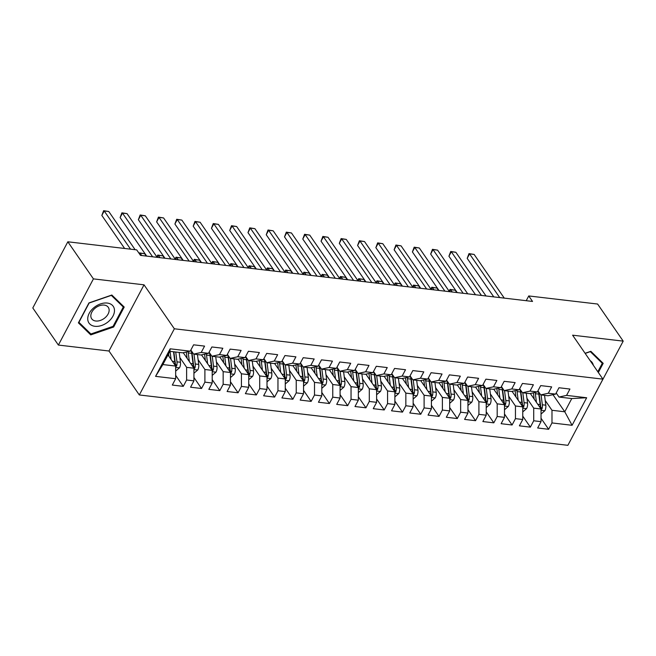 <?xml version="1.0" encoding="UTF-8"?>
<svg xmlns="http://www.w3.org/2000/svg" width="656" height="656" viewBox="0 0 656 656"><rect width="100%" height="100%" fill="white"/><g stroke="black" fill="none" stroke-linecap="round" stroke-linejoin="round"><path stroke-width="0.98" d="M588.014 407.294L623.2 341.128L597.616 304.04L528.744 295.946L526.227 300.702M139.318 394.961L567.883 445.317L602.921 379.143L174.357 328.787L139.318 394.961L108.986 351.009L144.033 284.827L93.423 278.882L58.384 345.056L108.986 351.009M58.384 345.056L32.8 307.967L67.839 241.793L93.423 278.882M155.57 376.355L170.158 348.812L190.248 351.173L182.671 352.83L169.879 351.329L162.877 364.564L155.57 376.355L175.669 378.717L172.307 385.064L183.262 386.351L186.624 380.004L193.93 380.857L190.568 387.212L201.531 388.5L204.893 382.153L212.2 383.006L208.838 389.361L219.801 390.648L223.163 384.293L230.469 385.154L227.107 391.501L238.071 392.788L241.433 386.441L248.739 387.302L245.377 393.649L256.34 394.937L259.702 388.59L267.008 389.451L263.646 395.798L274.602 397.085L277.964 390.738L285.27 391.591L281.908 397.946L292.871 399.233L296.233 392.878L303.539 393.739L300.177 400.086L311.141 401.382L314.503 395.027L321.809 395.888L318.447 402.235L329.41 403.522L332.772 397.175L340.079 398.036L336.717 404.383L347.68 405.67L351.042 399.324L358.348 400.176L354.986 406.531L365.941 407.819L369.303 401.464L376.618 402.325L373.256 408.68L384.211 409.967L387.573 403.612L394.879 404.473L391.517 410.82L402.481 412.107L405.843 405.761L413.149 406.622L409.787 412.968L420.75 414.256L424.112 407.909L431.418 408.77L428.056 415.117L439.02 416.404L442.382 410.057L449.688 410.91L446.326 417.265L457.281 418.553L460.643 412.198L467.958 413.059L464.596 419.405L475.551 420.693L478.913 414.346L486.219 415.207L482.857 421.554L493.82 422.841L497.182 416.494L504.489 417.355L501.127 423.702L512.09 424.99L515.452 418.643L522.758 419.496L519.396 425.851L530.36 427.138L533.722 420.783L541.028 421.644L537.666 427.991L548.629 429.286L541.028 418.266M552.967 394.682L564.775 411.788L572.081 425.293L586.669 397.749L566.571 395.388L569.933 389.041L558.969 387.753L555.607 394.1L548.301 393.239L551.663 386.892L540.708 385.605L537.346 391.952L530.032 391.099L533.394 384.744L522.438 383.457L519.076 389.803L511.77 388.951L515.132 382.596L504.169 381.308L500.807 387.663L493.501 386.802L496.863 380.455L485.899 379.168L482.537 385.515L475.231 384.654L478.593 378.307L467.63 377.02L464.268 383.366L456.961 382.505L460.323 376.159L449.36 374.871L445.998 381.218L438.692 380.365L442.054 374.01L431.099 372.723L427.737 379.078L420.43 378.217L423.792 371.87L412.829 370.583L409.467 376.929L402.161 376.068L405.523 369.722L394.559 368.434L391.197 374.781L383.891 373.92L387.253 367.573L376.29 366.286L372.928 372.633L365.622 371.78L368.984 365.425L358.02 364.137L354.658 370.492L347.352 369.631L350.714 363.276L339.759 361.989L336.397 368.344L329.091 367.483L332.444 361.136L321.489 359.849L318.127 366.196L310.821 365.335L314.183 358.988L303.22 357.7L299.858 364.047L292.551 363.194L295.913 356.839L284.95 355.552L281.588 361.899L274.282 361.046L277.644 354.691L266.68 353.404L263.318 359.759L256.012 358.898L259.374 352.551L248.419 351.263L245.057 357.61L237.743 356.749L241.105 350.402L230.149 349.115L226.787 355.462L219.481 354.601L222.843 348.254L211.88 346.967L208.518 353.313L201.212 352.461L204.574 346.106L193.61 344.818L190.248 351.173M572.081 425.293L551.983 422.931L548.629 429.286M67.839 241.793L136.71 249.887L140.499 255.381L532.533 301.44L528.744 295.946M530.327 393.493L541.028 409L533.713 408.139L526.94 398.307M541.028 421.644L541.028 409M533.722 420.783L533.713 408.139M586.669 397.749L571.778 398.553L558.994 397.052L556.198 392.993M566.571 395.388L558.994 397.052M512.057 391.345L522.758 406.851L515.452 405.99L508.671 396.167M522.758 419.496L522.758 406.851M515.452 418.643L515.452 405.99M555.607 394.1L548.031 395.757L540.724 394.904L537.928 390.845M548.301 393.239L540.724 394.904M493.788 389.197L504.489 404.703L497.182 403.842L490.401 394.018M504.489 417.355L504.489 404.703M497.182 416.494L497.182 403.842M537.346 391.952L529.761 393.616L522.455 392.755L519.659 388.705M530.032 391.099L522.455 392.755M475.526 387.048L486.219 402.554L478.913 401.702L472.131 391.87M486.219 415.207L486.219 402.554M478.913 414.346L478.913 401.702M519.076 389.803L511.5 391.468L504.185 390.607L501.389 386.556M511.77 388.951L504.185 390.607M457.257 384.908L467.949 400.406L460.643 399.553L453.862 389.721M467.958 413.059L467.949 400.406M460.643 412.198L460.643 399.553M500.807 387.663L493.23 389.32L485.924 388.459L483.128 384.408M493.501 386.802L485.924 388.459M438.987 382.76L449.68 398.266L442.374 397.405L435.6 387.581M449.688 410.91L449.68 398.266M442.382 410.057L442.374 397.405M482.537 385.515L474.96 387.171L467.654 386.318L464.858 382.259M475.231 384.654L467.654 386.318M420.717 380.611L431.418 396.117L424.112 395.256L417.331 385.433M431.418 408.77L431.418 396.117M424.112 407.909L424.112 395.256M464.268 383.366L456.691 385.031L449.385 384.17L446.588 380.119M456.961 382.505L449.385 384.17M402.448 378.463L413.149 393.969L405.843 393.108L399.061 383.284M413.149 406.622L413.149 393.969M405.843 405.761L405.843 393.108M445.998 381.218L438.421 382.883L431.115 382.022L428.319 377.971M438.692 380.365L431.115 382.022M384.178 376.314L394.879 391.821L387.573 390.968L380.792 381.136M394.879 404.473L394.879 391.821M387.573 403.612L387.573 390.968M427.737 379.078L420.152 380.734L412.845 379.873L410.049 375.822M420.43 378.217L412.845 379.873M365.917 374.174L376.61 389.68L369.303 388.819L362.522 378.996M376.618 402.325L376.61 389.68M369.303 401.464L369.303 388.819M409.467 376.929L401.89 378.586L394.584 377.733L391.78 373.674M402.161 376.068L394.584 377.733M347.647 372.026L358.34 387.532L351.034 386.671L344.261 376.847M358.348 400.176L358.34 387.532M351.042 399.324L351.034 386.671M391.197 374.781L383.621 376.446L376.314 375.585L373.518 371.526M383.891 373.92L376.314 375.585M329.378 369.877L340.079 385.384L332.764 384.523L325.991 374.699M340.079 398.036L340.079 385.384M332.772 397.175L332.764 384.523M372.928 372.633L365.351 374.297L358.045 373.436L355.249 369.385M365.622 371.78L358.045 373.436M311.108 367.729L321.809 383.235L314.503 382.382L307.721 372.551M321.809 395.888L321.809 383.235M314.503 395.027L314.503 382.382M354.658 370.492L347.081 372.149L339.775 371.288L336.979 367.237M347.352 369.631L339.775 371.288M292.838 365.589L303.539 381.095L296.233 380.234L289.452 370.402M303.539 393.739L303.539 381.095M296.233 392.878L296.233 380.234M336.397 368.344L328.812 370L321.506 369.139L318.709 365.089M329.091 367.483L321.506 369.139M274.577 363.44L285.27 378.947L277.964 378.086L271.182 368.262M285.27 391.591L285.27 378.947M277.964 390.738L277.964 378.086M318.127 366.196L310.55 367.852L303.236 366.999L300.44 362.94M310.821 365.335L303.236 366.999M256.307 361.292L267 376.798L259.694 375.937L252.913 366.114M267.008 389.451L267 376.798M259.702 388.59L259.694 375.937M299.858 364.047L292.281 365.712L284.975 364.851L282.178 360.8M292.551 363.194L284.975 364.851M238.038 359.144L248.739 374.65L241.424 373.797L234.651 363.965M248.739 387.302L248.739 374.65M241.433 386.441L241.424 373.797M281.588 361.899L274.011 363.563L266.705 362.702L263.909 358.652M274.282 361.046L266.705 362.702M219.768 357.003L230.469 372.501L223.163 371.649L216.382 361.817M230.469 385.154L230.469 372.501M223.163 384.293L223.163 371.649M263.318 359.759L255.742 361.415L248.435 360.554L245.639 356.503M256.012 358.898L248.435 360.554M201.499 354.855L212.2 370.361L204.893 369.5L198.112 359.677M212.2 383.006L212.2 370.361M204.893 382.153L204.893 369.5M245.057 357.61L237.472 359.267L230.166 358.414L227.37 354.355M237.743 356.749L230.166 358.414M183.237 352.707L193.93 368.213L186.624 367.352L179.842 357.528M193.93 380.857L193.93 368.213M186.624 380.004L186.624 367.352M226.787 355.462L219.211 357.126L211.896 356.265L209.1 352.206M219.481 354.601L211.896 356.265M167.977 354.929L175.66 366.064L162.877 364.564M175.669 378.717L175.66 366.064M208.518 353.313L200.941 354.978L193.635 354.117L190.839 350.066M201.212 352.461L193.635 354.117M144.033 284.827L174.357 328.787M623.2 341.128L572.598 335.183L602.921 379.143M545.202 400.455L551.983 410.287L564.775 411.788L571.778 398.553M170.158 348.812L169.879 351.329M551.983 422.931L551.983 410.287M124.205 307.057L111.848 295.02L88.945 302.916L78.392 322.85L90.749 334.888L113.652 326.991L124.205 307.057M598.346 372.501L603.192 363.342L590.843 351.304L585.086 353.289M183.262 386.351L175.669 375.339M201.531 388.5L193.93 377.479M219.801 390.648L212.2 379.627M238.071 392.788L230.469 381.776M256.34 394.937L248.739 383.924M274.602 397.085L267.008 386.072M292.871 399.233L285.27 388.213M311.141 401.382L303.539 390.361M329.41 403.522L321.809 392.509M347.68 405.67L340.079 394.658M365.941 407.819L358.348 396.798M384.211 409.967L376.61 398.946M402.481 412.107L394.879 401.095M420.75 414.256L413.149 403.243M439.02 416.404L431.418 405.392M457.281 418.553L449.688 407.532M475.551 420.693L467.949 409.68M493.82 422.841L486.219 411.829M512.09 424.99L504.489 413.977M530.36 427.138L522.758 416.117M113.135 326.237L113.652 326.991M88.576 331.747L90.749 334.888M130.552 249.165L104.206 210.961L108.773 211.503L135.12 249.698M124.624 248.468L101.836 215.439L104.206 210.961L103.632 210.683L108.773 211.503M101.836 215.439L103.632 210.683M175.66 371.124L179.531 367.778A6.002 3.501 -83.3 0 0 180.449 362.26L179.186 352.42M171.093 359.439L170.06 351.345M168.846 356.183L168.551 353.846M173.856 351.796A14.383 8.397 96.7 0 1 173.938 352.411L175.275 362.817A3.059 1.788 96.7 0 1 175.291 363.883L176.653 365.859A6.002 3.501 -83.3 0 0 176.981 361.85L175.718 352.01M173.528 351.755L174.791 361.595A6.002 3.501 96.7 0 1 174.685 364.654M175.66 366.893L176.653 365.859M152.618 256.799L122.475 213.11L127.043 213.643L157.178 257.341M146.682 256.102L120.105 217.579L122.475 213.11L121.901 212.831L127.043 213.643M120.105 217.579L121.901 212.831M170.88 258.948L140.737 215.258L145.304 215.791L175.447 259.489M164.951 258.251L138.375 219.727L140.737 215.258L140.171 214.971L145.304 215.791M138.375 219.727L140.171 214.971M193.93 373.272L197.8 369.927A6.002 3.501 -83.3 0 0 198.719 364.408L197.456 354.568M189.363 361.587L188.247 352.928A17.327 10.119 -83.3 0 0 188.051 351.649M187.116 358.332L186.55 353.887A14.383 8.397 -83.3 0 0 186.222 352.051M191.331 350.78A14.383 8.397 96.7 0 1 192.208 354.56L193.545 364.966A3.059 1.788 96.7 0 1 193.561 366.032L194.922 368.008A6.002 3.501 -83.3 0 0 195.25 363.998L193.987 354.158M191.216 350.607A17.327 10.119 96.7 0 1 191.724 353.33L193.053 363.744A6.002 3.501 96.7 0 1 192.954 366.802M193.93 369.041L194.922 368.008M212.2 375.412L216.07 372.067A6.002 3.501 -83.3 0 0 216.988 366.556L215.726 356.716M207.632 363.736L206.517 355.068A17.327 10.119 -83.3 0 0 206.32 353.797M205.385 360.48L204.811 356.036A14.383 8.397 -83.3 0 0 204.492 354.199M209.6 352.928A14.383 8.397 96.7 0 1 210.478 356.7L211.814 367.106A3.059 1.788 96.7 0 1 211.831 368.172L213.192 370.148A6.002 3.501 -83.3 0 0 213.52 366.146L212.257 356.306M209.477 352.756A17.327 10.119 96.7 0 1 209.994 355.478L211.322 365.884A6.002 3.501 96.7 0 1 211.224 368.943M212.2 371.189L213.192 370.148M114.472 310.075A14.727 9.955 145.4 0 0 100.507 303.917A14.727 9.955 145.4 0 0 87.748 319.283A14.727 9.955 145.4 0 0 101.713 325.442A14.727 9.955 145.4 0 0 114.472 310.075M109.134 309.903A10.078 6.814 145.4 0 0 108.289 307.328A10.078 6.814 145.4 0 0 97.801 306.434A10.078 6.814 145.4 0 0 90.84 316.208A10.078 6.814 145.4 0 0 91.692 318.775A10.078 6.814 145.4 0 0 102.172 319.669A10.078 6.814 145.4 0 0 109.134 309.903M90.889 333.986L78.917 322.326L89.142 303.015L111.331 295.372L123.303 307.033L113.078 326.344L90.889 333.986M121.516 304.441L123.303 307.033M593.311 365.212A14.727 9.955 145.4 0 0 590.162 360.644M585.177 353.42L590.326 351.649L602.29 363.309L597.821 371.747M600.502 360.718L602.29 363.309M189.149 261.096L159.006 217.407L163.574 217.94L193.717 261.629M183.221 260.399L156.636 221.876L159.006 217.407L158.432 217.12L163.574 217.94M156.636 221.876L158.432 217.12M207.419 263.245L177.276 219.547L181.843 220.088L211.986 263.778M201.482 262.548L174.906 224.024L177.276 219.547L176.702 219.268L181.843 220.088M174.906 224.024L176.702 219.268M230.469 377.561L234.34 374.215A6.002 3.501 -83.3 0 0 235.258 368.697L233.995 358.857M225.894 365.884L224.787 357.217A17.327 10.119 -83.3 0 0 224.59 355.946M223.655 362.629L223.081 358.184A14.383 8.397 -83.3 0 0 222.761 356.347M227.862 355.068A14.383 8.397 96.7 0 1 228.747 358.848L230.076 369.254A3.059 1.788 96.7 0 1 230.092 370.32L231.461 372.296A6.002 3.501 -83.3 0 0 231.781 368.295L230.527 358.455M227.747 354.904A17.327 10.119 96.7 0 1 228.255 357.627L229.592 368.032A6.002 3.501 96.7 0 1 229.493 371.091M230.469 373.33L231.461 372.296M146.247 256.053L144.632 253.716L140.064 253.175L141.68 255.52M139.187 253.478L139.498 252.896L144.632 253.716M139.498 252.896L140.064 253.175L139.597 254.069M248.739 379.709L252.601 376.364A6.002 3.501 -83.3 0 0 253.519 370.845L252.265 361.005M244.163 368.024L243.056 359.365A17.327 10.119 -83.3 0 0 242.859 358.094M241.916 364.769L241.351 360.333A14.383 8.397 -83.3 0 0 241.031 358.488M246.131 357.217A14.383 8.397 96.7 0 1 247.017 360.997L248.345 371.403A3.059 1.788 96.7 0 1 248.362 372.469L249.731 374.445A6.002 3.501 -83.3 0 0 250.051 370.435L248.788 360.595M246.016 357.053A17.327 10.119 96.7 0 1 246.525 359.775L247.861 370.181A6.002 3.501 96.7 0 1 247.763 373.239M248.739 375.478L249.731 374.445M164.517 258.202L162.901 255.856L158.334 255.323L159.949 257.669M156.825 256.816L157.76 255.036L162.901 255.856M157.76 255.036L158.334 255.323L157.26 257.349M225.689 265.393L195.545 221.695L200.113 222.236L230.256 265.926M219.752 264.688L193.176 226.164L195.545 221.695L194.971 221.416L200.113 222.236M193.176 226.164L194.971 221.416M267 381.858L270.871 378.512A6.002 3.501 -83.3 0 0 271.789 372.993L270.526 363.153M262.433 370.173L261.326 361.513A17.327 10.119 -83.3 0 0 261.129 360.234M260.186 366.917L259.62 362.473A14.383 8.397 -83.3 0 0 259.292 360.636M264.401 359.365A14.383 8.397 96.7 0 1 265.278 363.145L266.615 373.551A3.059 1.788 96.7 0 1 266.631 374.617L267.992 376.593A6.002 3.501 -83.3 0 0 268.32 372.583L267.058 362.743M264.286 359.193A17.327 10.119 96.7 0 1 264.794 361.923L266.131 372.329A6.002 3.501 96.7 0 1 266.033 375.388M267 377.626L267.992 376.593M182.786 260.35L181.171 258.005L176.603 257.472L178.219 259.809M175.086 258.964L176.029 257.185L181.171 258.005M176.029 257.185L176.603 257.472L175.529 259.497M243.958 267.533L213.815 223.844L218.382 224.377L248.526 268.074M238.021 266.836L211.445 228.313L213.815 223.844L213.241 223.557L218.382 224.377M211.445 228.313L213.241 223.557M285.27 383.998L289.14 380.652A6.002 3.501 -83.3 0 0 290.059 375.142L288.796 365.302M280.702 372.321L279.595 363.662A17.327 10.119 -83.3 0 0 279.39 362.383M278.456 369.066L277.89 364.621A14.383 8.397 -83.3 0 0 277.562 362.784M282.67 361.513A14.383 8.397 96.7 0 1 283.548 365.285L284.884 375.699A3.059 1.788 96.7 0 1 284.901 376.757L286.262 378.733A6.002 3.501 -83.3 0 0 286.59 374.732L285.327 364.892M282.556 361.341A17.327 10.119 96.7 0 1 283.064 364.064L284.392 374.469A6.002 3.501 96.7 0 1 284.294 377.536M285.27 379.775L286.262 378.733M201.056 262.498L199.44 260.153L194.873 259.612L196.488 261.957M193.356 261.113L194.299 259.333L199.44 260.153M194.299 259.333L194.873 259.612L193.799 261.646M262.22 269.682L232.076 225.992L236.644 226.525L266.787 270.215M256.291 268.985L229.715 230.461L232.076 225.992L231.511 225.705L236.644 226.525M229.715 230.461L231.511 225.705M280.489 271.83L250.346 228.132L254.913 228.673L285.057 272.363M274.561 271.133L247.984 232.609L250.346 228.132L249.772 227.853L254.913 228.673M247.984 232.609L249.772 227.853M298.759 273.978L268.616 230.281L273.183 230.822L303.326 274.511M292.822 273.281L266.246 234.758L268.616 230.281L268.042 230.002L273.183 230.822M266.246 234.758L268.042 230.002M317.028 276.119L286.885 232.429L291.453 232.962L321.596 276.66M311.092 275.422L284.515 236.898L286.885 232.429L286.311 232.142L291.453 232.962M284.515 236.898L286.311 232.142M335.298 278.267L305.155 234.577L309.722 235.11L339.865 278.808M329.361 277.57L302.785 239.046L305.155 234.577L304.581 234.29L309.722 235.11M302.785 239.046L304.581 234.29M353.559 280.415L323.416 236.726L327.984 237.259L358.127 280.948M347.631 279.718L321.055 241.195L323.416 236.726L322.85 236.439L327.984 237.259M321.055 241.195L322.85 236.439M371.829 282.564L341.686 238.866L346.253 239.407L376.396 283.097M365.9 281.867L339.324 243.343L341.686 238.866L341.12 238.587L346.253 239.407M339.324 243.343L341.12 238.587M303.539 386.146L307.41 382.801A6.002 3.501 -83.3 0 0 308.328 377.282L307.065 367.45M298.972 374.469L297.857 365.802A17.327 10.119 -83.3 0 0 297.66 364.531M296.725 371.214L296.151 366.77A14.383 8.397 -83.3 0 0 295.831 364.933M300.94 363.662A14.383 8.397 96.7 0 1 301.817 367.434L303.154 377.84A3.059 1.788 96.7 0 1 303.17 378.906L304.532 380.882A6.002 3.501 -83.3 0 0 304.86 376.88L303.597 367.04M300.817 363.49A17.327 10.119 96.7 0 1 301.334 366.212L302.662 376.618A6.002 3.501 96.7 0 1 302.564 379.676M303.539 381.915L304.532 380.882M219.325 264.639L217.71 262.302L213.143 261.76L214.758 264.106M211.626 263.261L212.569 261.482L217.71 262.302M212.569 261.482L213.143 261.76L212.068 263.786M321.809 388.295L325.679 384.949A6.002 3.501 -83.3 0 0 326.598 379.43L325.335 369.59M317.233 376.618L316.126 367.95A17.327 10.119 -83.3 0 0 315.93 366.679M314.995 373.362L314.421 368.918A14.383 8.397 -83.3 0 0 314.101 367.081M319.201 365.802A14.383 8.397 96.7 0 1 320.087 369.582L321.415 379.988A3.059 1.788 96.7 0 1 321.44 381.054L322.801 383.03A6.002 3.501 -83.3 0 0 323.121 379.02L321.866 369.189M319.087 365.638A17.327 10.119 96.7 0 1 319.595 368.36L320.932 378.766A6.002 3.501 96.7 0 1 320.833 381.825M321.809 384.063L322.801 383.03M237.587 266.787L235.971 264.442L231.404 263.909L233.028 266.254M229.895 265.401L230.838 263.622L235.971 264.442M230.838 263.622L231.404 263.909L230.338 265.934M340.079 390.443L343.949 387.097A6.002 3.501 -83.3 0 0 344.859 381.579L343.605 371.739M335.503 378.758L334.396 370.099A17.327 10.119 -83.3 0 0 334.199 368.82M333.256 375.503L332.69 371.066A14.383 8.397 -83.3 0 0 332.371 369.221M337.471 367.95A14.383 8.397 96.7 0 1 338.357 371.731L339.685 382.136A3.059 1.788 96.7 0 1 339.701 383.202L341.071 385.179A6.002 3.501 -83.3 0 0 341.391 381.169L340.128 371.329M337.356 367.786A17.327 10.119 96.7 0 1 337.865 370.509L339.201 380.915A6.002 3.501 96.7 0 1 339.103 383.973M340.079 386.212L341.071 385.179M255.856 268.935L254.241 266.59L249.674 266.057L251.289 268.394M248.165 267.55L249.1 265.77L254.241 266.59M249.1 265.77L249.674 266.057L248.599 268.083M358.348 392.583L362.21 389.238A6.002 3.501 -83.3 0 0 363.129 383.727L361.874 373.887M353.773 380.906L352.666 372.247A17.327 10.119 -83.3 0 0 352.469 370.968M351.526 377.651L350.96 373.207A14.383 8.397 -83.3 0 0 350.632 371.37M355.741 370.099A14.383 8.397 96.7 0 1 356.618 373.871L357.955 384.285A3.059 1.788 96.7 0 1 357.971 385.343L359.332 387.319A6.002 3.501 -83.3 0 0 359.66 383.317L358.397 373.477M355.626 369.927A17.327 10.119 96.7 0 1 356.134 372.649L357.471 383.063A6.002 3.501 96.7 0 1 357.372 386.122M358.34 388.36L359.332 387.319M274.126 271.084L272.511 268.739L267.943 268.197L269.559 270.543M266.426 269.698L267.369 267.919L272.511 268.739M267.369 267.919L267.943 268.197L266.869 270.231M376.61 394.732L380.48 391.386A6.002 3.501 -83.3 0 0 381.398 385.867L380.136 376.036M372.042 383.055L370.935 374.387A17.327 10.119 -83.3 0 0 370.738 373.116M369.795 379.799L369.23 375.355A14.383 8.397 -83.3 0 0 368.902 373.518M374.01 372.247A14.383 8.397 96.7 0 1 374.888 376.019L376.224 386.425A3.059 1.788 96.7 0 1 376.241 387.491L377.602 389.467A6.002 3.501 -83.3 0 0 377.93 385.466L376.667 375.626M373.895 372.075A17.327 10.119 96.7 0 1 374.404 374.797L375.732 385.203A6.002 3.501 96.7 0 1 375.634 388.262M376.61 390.5L377.602 389.467M292.396 273.224L290.78 270.887L286.213 270.346L287.828 272.691M284.696 271.846L285.639 270.067L290.78 270.887M285.639 270.067L286.213 270.346L285.139 272.371M394.879 396.88L398.75 393.534A6.002 3.501 -83.3 0 0 399.668 388.016L398.405 378.176M390.312 385.203L389.197 376.536A17.327 10.119 -83.3 0 0 389 375.265M388.065 381.948L387.491 377.503A14.383 8.397 -83.3 0 0 387.171 375.667M392.28 374.387A14.383 8.397 96.7 0 1 393.157 378.168L394.494 388.573A3.059 1.788 96.7 0 1 394.51 389.639L395.871 391.616A6.002 3.501 -83.3 0 0 396.199 387.614L394.937 377.774M392.157 374.223A17.327 10.119 96.7 0 1 392.673 376.946L394.002 387.352A6.002 3.501 96.7 0 1 393.903 390.41M394.879 392.649L395.871 391.616M310.665 275.372L309.05 273.027L304.482 272.494L306.098 274.839M302.965 273.987L303.908 272.207L309.05 273.027M303.908 272.207L304.482 272.494L303.408 274.52M413.149 399.028L417.019 395.683A6.002 3.501 -83.3 0 0 417.938 390.164L416.675 380.324M408.581 387.343L407.466 378.684A17.327 10.119 -83.3 0 0 407.269 377.405M406.335 384.088L405.761 379.652A14.383 8.397 -83.3 0 0 405.441 377.807M410.541 376.536A14.383 8.397 96.7 0 1 411.427 380.316L412.755 390.722A3.059 1.788 96.7 0 1 412.78 391.788L414.141 393.764A6.002 3.501 -83.3 0 0 414.461 389.754L413.206 379.914M410.426 376.372A17.327 10.119 96.7 0 1 410.935 379.094L412.271 389.5A6.002 3.501 96.7 0 1 412.173 392.559M413.149 394.797L414.141 393.764M328.935 277.521L327.311 275.176L322.744 274.643L324.367 276.988M321.235 276.135L322.178 274.356L327.311 275.176M322.178 274.356L322.744 274.643L321.678 276.668M390.099 284.704L359.955 241.014L364.523 241.556L394.666 285.245M384.162 284.007L357.586 245.483L359.955 241.014L359.381 240.736L364.523 241.556M357.586 245.483L359.381 240.736M431.418 401.177L435.289 397.831A6.002 3.501 -83.3 0 0 436.207 392.313L434.944 382.473M426.843 389.492L425.736 380.833A17.327 10.119 -83.3 0 0 425.539 379.553M424.596 386.236L424.03 381.792A14.383 8.397 -83.3 0 0 423.71 379.955M428.811 378.684A14.383 8.397 96.7 0 1 429.696 382.464L431.025 392.87A3.059 1.788 96.7 0 1 431.041 393.936L432.411 395.912A6.002 3.501 -83.3 0 0 432.73 391.903L431.468 382.063M428.696 378.512A17.327 10.119 96.7 0 1 429.204 381.234L430.541 391.648A6.002 3.501 96.7 0 1 430.443 394.707M431.418 396.946L432.411 395.912M347.196 279.669L345.581 277.324L341.013 276.791L342.629 279.128M339.505 278.283L340.448 276.504L345.581 277.324M340.448 276.504L341.013 276.791L339.939 278.816M408.368 286.852L378.225 243.163L382.792 243.696L412.936 287.394M402.431 286.155L375.855 247.632L378.225 243.163L377.651 242.876L382.792 243.696M375.855 247.632L377.651 242.876M449.688 403.317L453.55 399.971A6.002 3.501 -83.3 0 0 454.469 394.461L453.214 384.621M445.112 391.64L444.005 382.981A17.327 10.119 -83.3 0 0 443.809 381.702M442.866 388.385L442.3 383.94A14.383 8.397 -83.3 0 0 441.98 382.104M447.08 380.833A14.383 8.397 96.7 0 1 447.958 384.605L449.294 395.01A3.059 1.788 96.7 0 1 449.311 396.076L450.68 398.053A6.002 3.501 -83.3 0 0 451 394.051L449.737 384.211M446.966 380.66A17.327 10.119 96.7 0 1 447.474 383.383L448.811 393.789A6.002 3.501 96.7 0 1 448.712 396.847M449.68 399.094L450.68 398.053M365.466 281.809L363.85 279.472L359.283 278.931L360.898 281.276M357.766 280.432L358.709 278.652L363.85 279.472M358.709 278.652L359.283 278.931L358.209 280.965M426.638 289.001L396.495 245.311L401.062 245.844L431.205 289.534M420.701 288.304L394.125 249.78L396.495 245.311L395.921 245.024L401.062 245.844M394.125 249.78L395.921 245.024M467.949 405.465L471.82 402.12A6.002 3.501 -83.3 0 0 472.738 396.601L471.475 386.761M463.382 393.789L462.275 385.121A17.327 10.119 -83.3 0 0 462.078 383.85M461.135 390.533L460.569 386.089A14.383 8.397 -83.3 0 0 460.241 384.252M465.35 382.981A14.383 8.397 96.7 0 1 466.227 386.753L467.564 397.159A3.059 1.788 96.7 0 1 467.58 398.225L468.942 400.201A6.002 3.501 -83.3 0 0 469.27 396.199L468.007 386.359M465.235 382.809A17.327 10.119 96.7 0 1 465.744 385.531L467.08 395.937A6.002 3.501 96.7 0 1 466.974 398.996M467.949 401.234L468.942 400.201M383.735 283.958L382.12 281.621L377.553 281.08L379.168 283.425M376.036 282.572L376.979 280.801L382.12 281.621M376.979 280.801L377.553 281.08L376.478 283.105M444.899 291.149L414.764 247.451L419.323 247.993L449.467 291.682M438.971 290.452L412.394 251.929L414.764 247.451L414.19 247.173L419.323 247.993M412.394 251.929L414.19 247.173M486.219 407.614L490.089 404.268A6.002 3.501 -83.3 0 0 491.008 398.75L489.745 388.91M481.652 395.929L480.536 387.27A17.327 10.119 -83.3 0 0 480.34 385.999M479.405 392.673L478.831 388.237A14.383 8.397 -83.3 0 0 478.511 386.392M483.62 385.121A14.383 8.397 96.7 0 1 484.497 388.901L485.834 399.307A3.059 1.788 96.7 0 1 485.85 400.373L487.211 402.349A6.002 3.501 -83.3 0 0 487.539 398.34L486.276 388.508M483.505 384.957A17.327 10.119 96.7 0 1 484.013 387.68L485.342 398.085A6.002 3.501 96.7 0 1 485.243 401.144M486.219 403.383L487.211 402.349M402.005 286.106L400.39 283.761L395.822 283.228L397.438 285.573M394.305 284.72L395.248 282.941L400.39 283.761M395.248 282.941L395.822 283.228L394.748 285.253M463.169 293.298L433.026 249.6L437.593 250.141L467.736 293.831M457.24 292.601L430.664 254.069L433.026 249.6L432.46 249.321L437.593 250.141M430.664 254.069L432.46 249.321M504.489 409.762L508.359 406.417A6.002 3.501 -83.3 0 0 509.277 400.898L508.015 391.058M499.921 398.077L498.806 389.418A17.327 10.119 -83.3 0 0 498.609 388.139M497.674 394.822L497.1 390.377A14.383 8.397 -83.3 0 0 496.781 388.541M501.889 387.27A14.383 8.397 96.7 0 1 502.767 391.05L504.103 401.456A3.059 1.788 96.7 0 1 504.12 402.522L505.481 404.498A6.002 3.501 -83.3 0 0 505.801 400.488L504.546 390.648M501.766 387.106A17.327 10.119 96.7 0 1 502.283 389.828L503.611 400.234A6.002 3.501 96.7 0 1 503.513 403.292M504.489 405.531L505.481 404.498M420.275 288.255L418.651 285.909L414.092 285.376L415.707 287.713M412.575 286.869L413.518 285.089L418.651 285.909M413.518 285.089L414.092 285.376L413.018 287.402M481.438 295.438L451.295 251.748L455.863 252.281L486.006 295.979M475.51 294.741L448.925 256.217L451.295 251.748L450.721 251.461L455.863 252.281M448.925 256.217L450.721 251.461M522.758 411.902L526.629 408.557A6.002 3.501 -83.3 0 0 527.547 403.046L526.284 393.206M518.183 400.226L517.076 391.566A17.327 10.119 -83.3 0 0 516.879 390.287M515.944 396.97L515.37 392.526A14.383 8.397 -83.3 0 0 515.05 390.689M520.151 389.418A14.383 8.397 96.7 0 1 521.036 393.19L522.365 403.604A3.059 1.788 96.7 0 1 522.381 404.662L523.75 406.638A6.002 3.501 -83.3 0 0 524.07 402.636L522.816 392.796M520.036 389.246A17.327 10.119 96.7 0 1 520.544 391.968L521.881 402.382A6.002 3.501 96.7 0 1 521.782 405.441M522.758 407.679L523.75 406.638M438.536 290.403L436.921 288.058L432.353 287.517L433.969 289.862M430.844 289.017L431.787 287.238L436.921 288.058M431.787 287.238L432.353 287.517L431.279 289.55M499.708 297.586L469.565 253.897L474.132 254.43L504.275 298.127M493.771 296.889L467.195 258.366L469.565 253.897L468.991 253.61L474.132 254.43M467.195 258.366L468.991 253.61M541.028 414.051L544.89 410.705A6.002 3.501 -83.3 0 0 545.808 405.187L544.554 395.355M536.452 402.374L535.345 393.707A17.327 10.119 -83.3 0 0 535.148 392.436M534.205 399.119L533.64 394.674A14.383 8.397 -83.3 0 0 533.32 392.837M538.42 391.566A14.383 8.397 96.7 0 1 539.306 395.338L540.634 405.744A3.059 1.788 96.7 0 1 540.651 406.81L542.02 408.786A6.002 3.501 -83.3 0 0 542.34 404.785L541.077 394.945M538.305 391.394A17.327 10.119 96.7 0 1 538.814 394.117L540.15 404.522A6.002 3.501 96.7 0 1 540.052 407.581M541.028 409.82L542.02 408.786M456.806 292.543L455.19 290.206L450.623 289.665L452.238 292.01M449.114 291.166L450.049 289.386L455.19 290.206M450.049 289.386L450.623 289.665L449.549 291.69M175.66 367.417L179.441 367.86M176.981 361.85L180.449 362.26M172.38 361.308L174.791 361.595M193.93 369.566L197.71 370.009M188.247 352.928L191.724 353.33M195.25 363.998L198.719 364.408M190.65 363.457L193.053 363.744M212.2 371.706L215.98 372.157M206.517 355.068L209.994 355.478M213.52 366.146L216.988 366.556M208.92 365.605L211.322 365.884M230.469 373.854L234.241 374.297M224.787 357.217L228.255 357.627M231.781 368.295L235.258 368.697M227.189 367.754L229.592 368.032M248.739 376.003L252.511 376.446M243.056 359.365L246.525 359.775M250.051 370.435L253.519 370.845M245.459 369.894L247.861 370.181M267 378.151L270.78 378.594M261.326 361.513L264.794 361.923M268.32 372.583L271.789 372.993M263.72 372.042L266.131 372.329M285.27 380.3L289.05 380.742M279.595 363.662L283.064 364.064M286.59 374.732L290.059 375.142M281.99 374.191L284.392 374.469M303.539 382.44L307.32 382.883M297.857 365.802L301.334 366.212M304.86 376.88L308.328 377.282M300.259 376.339L302.662 376.618M321.809 384.588L325.581 385.031M316.126 367.95L319.595 368.36M323.121 379.02L326.598 379.43M318.529 378.487L320.932 378.766M340.079 386.737L343.851 387.179M334.396 370.099L337.865 370.509M341.391 381.169L344.859 381.579M336.799 380.628L339.201 380.915M358.34 388.885L362.12 389.328M352.666 372.247L356.134 372.649M359.66 383.317L363.129 383.727M355.06 382.776L357.471 383.063M376.61 391.025L380.39 391.476M370.935 374.387L374.404 374.797M377.93 385.466L381.398 385.867M373.33 384.924L375.732 385.203M394.879 393.174L398.659 393.616M389.197 376.536L392.673 376.946M396.199 387.614L399.668 388.016M391.599 387.073L394.002 387.352M413.149 395.322L416.929 395.765M407.466 378.684L410.935 379.094M414.461 389.754L417.938 390.164M409.869 389.213L412.271 389.5M431.418 397.47L435.19 397.913M425.736 380.833L429.204 381.234M432.73 391.903L436.207 392.313M428.138 391.361L430.541 391.648M449.68 399.619L453.46 400.062M444.005 382.981L447.474 383.383M451 394.051L454.469 394.461M446.408 393.51L448.811 393.789M467.949 401.759L471.73 402.202M462.275 385.121L465.744 385.531M469.27 396.199L472.738 396.601M464.669 395.658L467.08 395.937M486.219 403.907L489.999 404.35M480.536 387.27L484.013 387.68M487.539 398.34L491.008 398.75M482.939 397.807L485.342 398.085M504.489 406.056L508.269 406.499M498.806 389.418L502.283 389.828M505.801 400.488L509.277 400.898M501.209 399.947L503.611 400.234M522.758 408.204L526.53 408.647M517.076 391.566L520.544 391.968M524.07 402.636L527.547 403.046M519.478 402.095L521.881 402.382M541.028 410.344L544.8 410.795M535.345 393.707L538.814 394.117M542.34 404.785L545.808 405.187M537.748 404.244L540.15 404.522"/></g></svg>
